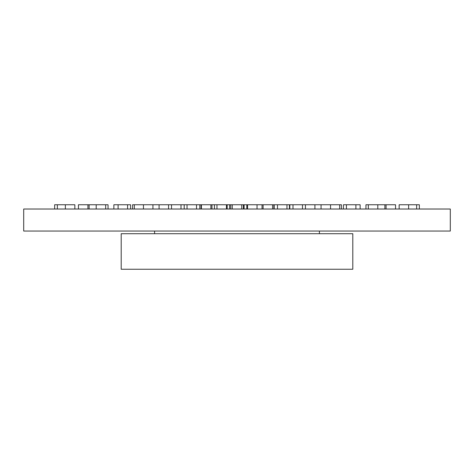 <?xml version="1.0" encoding="UTF-8"?>
<svg xmlns="http://www.w3.org/2000/svg" width="474" height="474" viewBox="0 0 474 474"><rect width="100%" height="100%" fill="white"/><g stroke="black" fill="none" stroke-linecap="round" stroke-linejoin="round"><path stroke-width="0.71" d="M23.7 231.045L450.3 231.045L450.3 209.022L23.7 209.022L23.7 231.045M132.59 204.756L132.59 209.022L132.59 204.756L289.436 204.756L289.436 209.022M229.582 204.756L229.582 209.022M243.393 204.756L243.393 209.022M214.432 204.756L214.432 209.022M201.059 204.756L201.059 209.022M230.755 204.756L230.755 209.022M244.086 204.756L244.086 209.022M273.859 204.756L273.859 209.022M289.436 204.756L341.41 204.756L341.41 209.022M199.827 204.756L199.827 209.022M227.182 204.756L227.182 209.022M246.818 204.756L246.818 209.022M274.173 204.756L274.173 209.022M343.431 204.756L343.431 209.022L343.431 204.756L360.139 204.756L360.139 209.022M113.861 204.756L113.861 209.022L113.861 204.756L130.569 204.756L130.569 209.022M184.196 204.756L184.196 209.022M211.955 204.756L211.955 209.022M241.74 204.756L241.74 209.022L241.74 204.756M262.045 204.756L262.045 209.022M289.804 204.756L289.804 209.022M365.958 204.756L365.958 209.022L365.958 204.756L384.888 204.756L384.888 209.022M78.447 204.756L78.447 209.022L78.447 204.756L108.042 204.756L108.042 209.022M89.112 204.756L89.112 209.022M134.338 204.756L134.338 209.022M159.086 204.756L159.086 209.022M168.566 204.756L168.566 209.022M187.034 204.756L187.034 209.022M196.514 204.756L196.514 209.022M216.962 204.756L216.962 209.022M226.442 204.756L226.442 209.022M247.558 204.756L247.558 209.022M257.038 204.756L257.038 209.022M277.486 204.756L277.486 209.022M286.966 204.756L286.966 209.022M305.434 204.756L305.434 209.022M314.914 204.756L314.914 209.022M339.662 204.756L339.662 209.022M54.652 209.022L54.652 204.756L74.845 204.756L74.845 209.022M57.354 204.756L57.354 209.022M65.365 204.756L65.365 209.022M87.927 204.756L87.927 209.022M96.204 204.756L96.204 209.022M105.684 204.756L105.684 209.022M118.097 204.756L118.097 209.022M127.577 204.756L127.577 209.022M143.456 204.756L143.456 209.022M152.936 204.756L152.936 209.022M171.517 204.756L171.517 209.022M180.997 204.756L180.997 209.022M201.42 204.756L201.42 209.022M210.9 204.756L210.9 209.022M232.26 204.756L232.26 209.022M263.1 204.756L263.1 209.022M272.58 204.756L272.58 209.022M293.003 204.756L293.003 209.022M302.483 204.756L302.483 209.022M321.064 204.756L321.064 209.022M330.544 204.756L330.544 209.022M346.423 204.756L346.423 209.022M355.903 204.756L355.903 209.022M368.316 204.756L368.316 209.022M377.796 204.756L377.796 209.022M384.888 204.756L395.553 204.756L395.553 209.022M386.073 204.756L386.073 209.022M399.155 209.022L399.155 204.756L408.635 204.756L408.635 209.022M408.635 204.756L416.646 204.756L416.646 209.022M416.646 204.756L419.348 204.756L419.348 209.022M352.798 233.718L121.202 233.718L121.202 269.244L352.798 269.244L352.798 233.718M154.589 231.045L154.589 233.718M319.411 231.045L319.411 233.718"/></g></svg>
